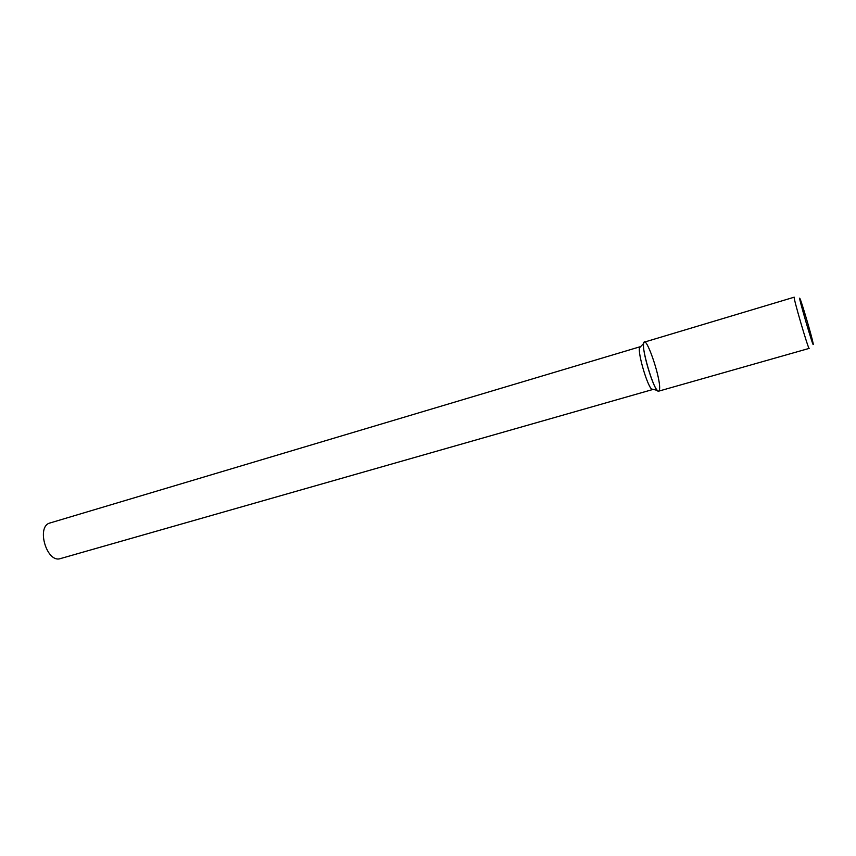 <?xml version="1.0" encoding="UTF-8"?>
<svg xmlns="http://www.w3.org/2000/svg" width="856" height="856" viewBox="0 0 856 856"><rect width="100%" height="100%" fill="white"/><g stroke="black" fill="none" stroke-linecap="round" stroke-linejoin="round"><path stroke-width="1.28" d="M640.652 346.584L50.076 522.962C35.824 526.162 46.748 563.548 60.476 558.572L653.16 389.394M640.181 346.53L639.486 347.793C637.891 353.656 647.018 384.922 651.523 389.009L652.786 389.694M659.602 388.742C660.682 376.95 645.092 332.502 643.637 343.513C641.893 350.104 652.304 385.756 657.322 390.379C658.681 391.813 659.441 391.267 659.602 388.742M644.397 342.111C639.282 342.122 654.401 393.888 658.724 391.149L809.177 348.392C808.513 350.168 792.699 296.037 794.229 297.182L644.397 342.111M812.943 342.486C811.328 334.728 801.837 302.564 800.082 298.883C796.54 290.676 814.634 352.619 813.2 343.802L812.943 342.486M651.523 389.009L657.322 390.379M639.486 347.793L643.637 343.513"/></g></svg>
